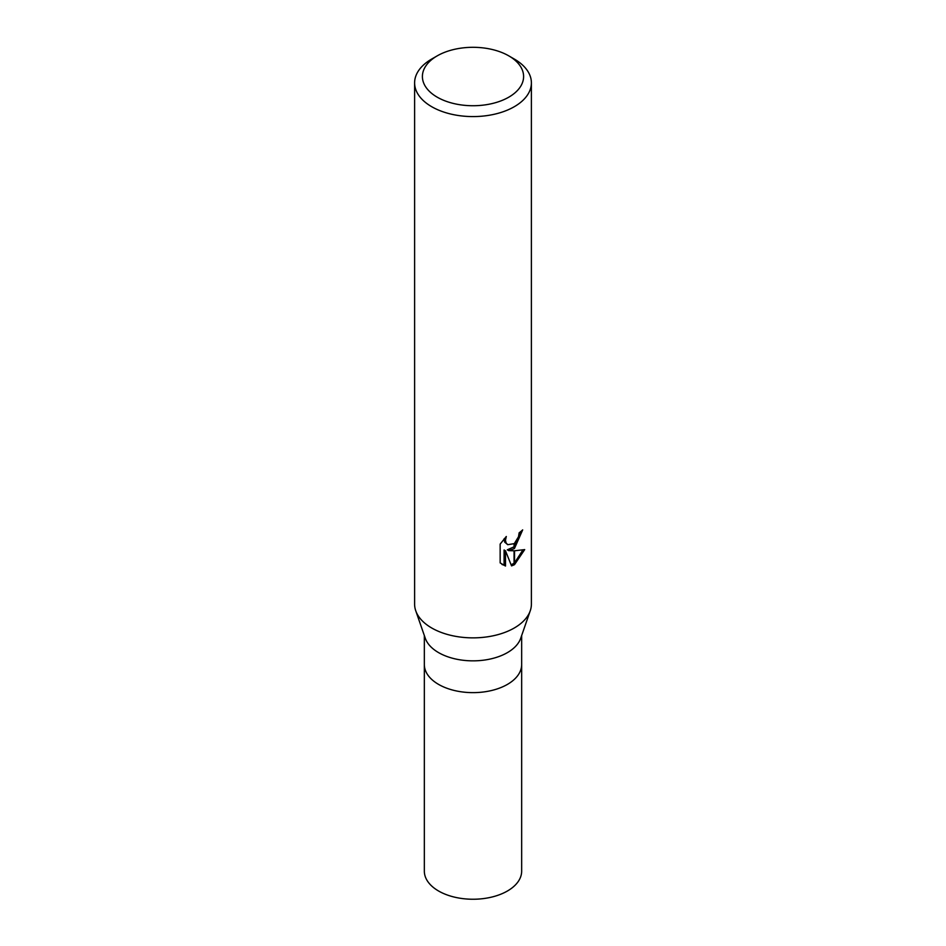<?xml version="1.0" encoding="UTF-8"?>
<svg xmlns="http://www.w3.org/2000/svg" width="946" height="946" viewBox="0 0 946 946"><rect width="100%" height="100%" fill="white"/><g stroke="black" fill="none" stroke-linecap="round" stroke-linejoin="round"><path stroke-width="1.42" d="M530.186 610.962L520.714 638.278A48.66 28.096 180 0 1 507.411 652.622A48.66 28.096 180 0 1 458.905 659.646A48.66 28.096 180 0 1 425.286 638.278L415.814 610.962M507.411 684.407A48.66 28.096 180 0 0 521.66 664.541A48.66 28.096 180 0 1 507.411 684.407A48.66 28.096 180 0 1 454.376 690.497A48.66 28.096 180 0 1 424.34 664.541L424.34 635.546M508.782 97.178A50.611 29.22 180 0 1 437.218 97.178A50.611 29.22 180 0 1 437.218 55.861L437.218 55.861A50.611 29.22 180 0 1 508.782 55.861A50.611 29.22 180 0 1 508.782 97.178M431.707 59.03L437.218 55.861L431.707 59.042A58.392 33.713 180 0 1 431.707 59.03M508.782 55.861L514.293 59.042A58.392 33.713 180 0 1 531.392 82.87A58.392 33.713 180 0 1 514.293 106.709A58.392 33.713 180 0 1 450.651 114.017A58.392 33.713 180 0 1 414.608 82.87A58.392 33.713 180 0 1 431.707 59.042M531.392 82.87L531.392 604.151A58.392 33.713 180 0 1 514.293 627.99A58.392 33.713 180 0 1 450.651 635.298A58.392 33.713 180 0 1 414.608 604.151L414.608 82.87M505.495 566.027L500.162 562.905L500.15 544.104L506.299 536.488L505.471 540.225L506.063 542.909L507.742 544.695L514.045 543.666L514.056 548.692L508.7 550.631L514.056 550.785L514.056 564.88L511.538 565.897L505.495 550.797L505.495 566.039L504.088 565.223L504.088 549.981L505.495 550.797M514.056 543.666A9.33 5.38 120 0 0 514.529 543.276L518.514 536.737L519.129 532.835A58.392 33.713 0 0 0 522.677 529.878L514.529 548.349A15.349 8.869 -60 0 1 514.056 548.692M514.529 564.608L514.529 550.785L524.699 549.602L514.529 564.608A21.131 12.203 -60 0 1 514.056 564.88M514.056 546.812L507.304 549.827L508.7 550.631M514.529 546.362L521.163 531.226M514.529 548.349L514.529 543.276M507.742 544.695L504.667 542.093L504.088 538.806M501.983 564.455L504.088 565.223M511.112 564.786L514.056 563.248M514.529 562.905L522.854 550.028M530.257 610.773A58.392 33.713 180 0 1 514.293 627.99M521.66 664.719L521.66 871.148A48.66 28.096 180 0 1 507.411 891.014A48.66 28.096 180 0 1 454.376 897.104A48.66 28.096 180 0 1 424.34 871.148L424.34 664.719M521.66 664.541L521.66 635.546"/></g></svg>
